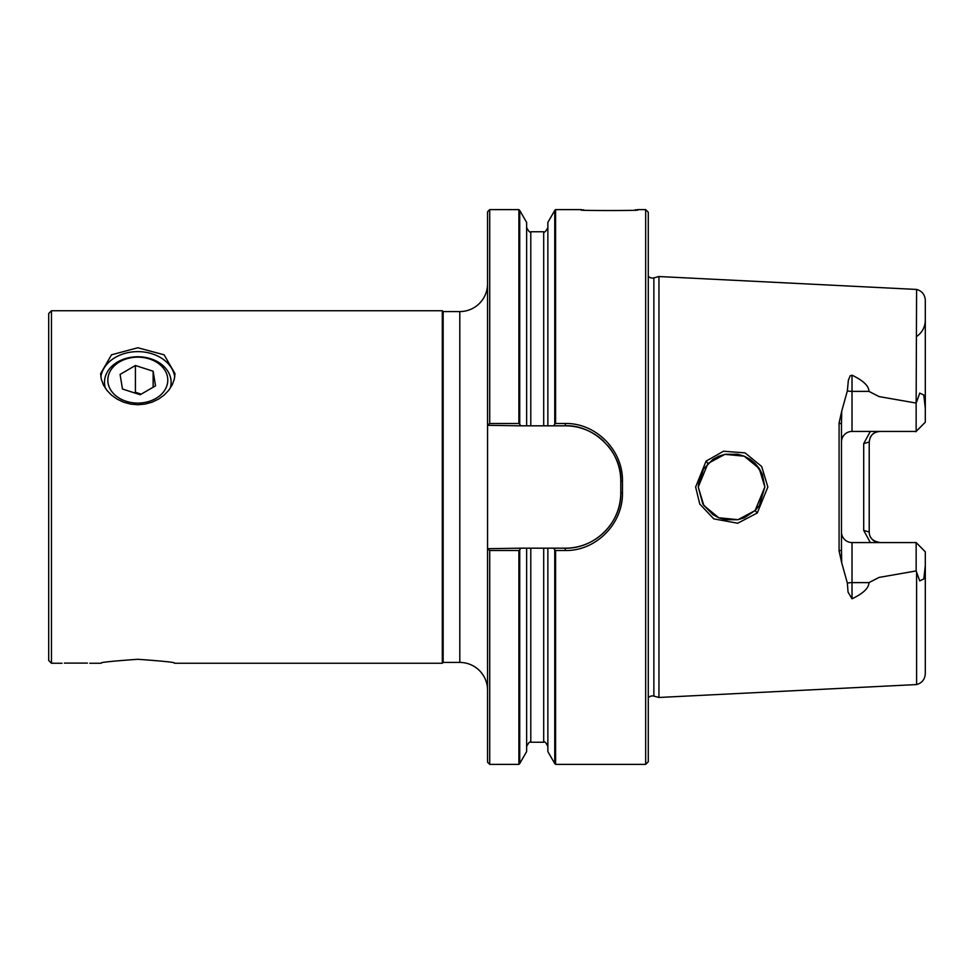 <?xml version="1.0" encoding="UTF-8"?>
<svg xmlns="http://www.w3.org/2000/svg" width="974" height="974" viewBox="0 0 974 974"><rect width="100%" height="100%" fill="white"/><g stroke="black" fill="none" stroke-linecap="round" stroke-linejoin="round"><path stroke-width="1.46" d="M167.552 377.267A29.975 22.962 0 0 0 134.071 357.336A29.975 22.962 0 0 0 108.053 382.977A29.975 22.962 0 0 0 141.534 402.907A29.975 22.962 0 0 0 167.552 377.267M105.472 388.407A33.311 25.519 180 0 1 104.754 385.436A33.311 25.519 180 0 1 104.498 382.258A33.311 25.519 180 0 1 135.727 356.801A33.311 25.519 180 0 1 170.852 379.093A33.311 25.519 180 0 1 171.107 382.258A33.311 25.519 180 0 1 170.133 388.407M140.877 394.348A16.655 12.759 0 0 0 138.32 394.129M141.218 394.141L135.41 392.266L134.388 392.863M135.41 365.506L120.082 374.406L122.48 389.016L140.195 394.738L155.523 385.85L153.137 371.228L135.41 365.506L135.41 392.266M153.137 387.238L153.137 371.228M555.594 209.617L554.754 210.445L554.754 424.189L555.594 423.495L555.594 209.617L581.49 209.617M489.715 764.383L489.715 550.505L487.56 548.691L487.56 762.216L489.715 764.383L518.886 764.383L519.726 763.555L519.726 549.811L520.846 548.179L553.634 548.179L554.754 549.811L554.754 763.555L555.594 764.383L555.594 550.505L554.754 549.811M764.858 486.951L762.338 474.289L764.858 487L759.391 505.287L764.858 487L759.209 468.445L744.185 456.185L724.887 454.359L707.952 463.49L698.236 487L703.849 505.506L718.727 517.742L738 519.678L755.094 510.559L744.392 517.73L755.094 510.559L757.285 512.969L767.841 487L761.668 466.473L745.037 452.873L723.487 451.242L706.077 461.14L695.631 487L699.758 504.033L713.784 518.874L737.708 523.233L757.285 512.969M759.209 468.445L762.301 474.192L755.179 463.527L759.16 468.372M755.02 463.368L750.272 459.448L755.02 463.368M750.029 459.29L744.392 456.27L750.029 459.29M744.233 456.197L738.17 454.359L744.221 456.197M737.756 454.274L725.326 454.274L737.756 454.274M724.924 454.359L718.958 456.161L724.924 454.359M718.617 456.295L713.005 459.326L718.617 456.307M699.417 478.222L703.423 469.151L712.907 459.399L703.423 469.151L698.236 487L702.802 503.838M489.715 423.495L489.715 209.617L487.56 211.784L487.56 425.309L489.715 423.495L518.886 423.495L518.886 209.617L519.726 210.445L519.726 424.189L518.886 423.495M648.27 697.798A5.552 5.552 0 0 1 653.871 696.106L653.871 277.894A5.552 5.552 0 0 1 648.27 276.202M487.56 690.189A27.759 27.759 0 0 0 459.801 662.43L459.801 311.57A27.759 27.759 0 0 0 487.56 283.811M51.476 663.257L48.7 660.494L48.7 313.506L51.476 310.743L51.476 663.257L62.019 663.257M442.306 310.743L443.146 311.57L443.146 662.43L442.306 663.257L442.306 310.743L51.476 310.743M100.602 373.699L101.308 379.288L103.451 384.986L106.945 390.391L111.499 395.115L117.038 399.084L123.552 402.189L130.638 404.113L137.809 404.746L144.968 404.113L152.054 402.189L158.567 399.084L164.107 395.115L168.66 390.391L172.155 384.986L174.297 379.288L175.003 373.699L164.107 354.816L137.809 347.755L111.499 354.816L100.602 373.699M174.76 376.926A37.195 28.489 0 0 0 137.809 351.626A37.195 28.489 0 0 0 100.846 376.926M64.381 663.099L87.416 663.099L64.381 663.099M101.308 663.124C99.604 662.442 111.766 661.163 137.809 659.288C163.839 661.163 176.002 662.442 174.297 663.124C176.002 662.442 163.839 661.163 137.809 659.288C111.766 661.163 99.604 662.442 101.308 663.124M653.871 277.894L658.948 276.531L658.948 697.469L653.871 696.106M841.475 423.836L841.475 550.164L839.077 550.919L839.077 423.081L841.475 423.836L841.731 411.125L839.077 423.081M841.475 441.977A10.544 10.544 0 0 1 852.019 431.433L916.144 431.433L916.144 403.066L879.072 396.588L868.93 391.378C868.942 386.008 863.305 380.603 852.019 375.197L850.168 375.806L848.354 380.31L847.368 390.866L841.731 411.125M916.144 403.066L916.595 289.436L658.948 276.531M635.206 209.824C654.09 210.774 564.737 210.774 583.621 209.824C564.737 210.774 654.09 210.774 635.206 209.824M870.342 542.567L863.707 530.392L863.707 443.608L870.342 431.433M841.475 550.164L841.731 562.875L847.368 583.134A10.544 5.04 180 0 1 852.019 582.622L852.019 542.567A10.544 10.544 0 0 1 841.475 532.023M839.077 550.919L841.731 562.875M703.118 504.362L712.858 514.576L703.423 504.849L698.236 487L699.295 478.697M713.053 514.698L718.617 517.705L713.041 514.698M718.946 517.839L724.912 519.641L718.946 517.839M725.326 519.726L737.732 519.726L725.326 519.726M738.17 519.641L744.233 517.803L738.17 519.641M755.154 510.51L758.977 505.908L755.154 510.51M764.858 487L755.094 510.559M648.27 761.778L645.665 764.383L645.665 209.617L648.27 212.222L648.27 761.778M555.594 423.495L565.273 423.495C596.137 422.862 623.165 450.475 622.459 481.29L622.459 492.71L620.791 492.674L620.791 481.326A55.518 55.518 0 0 0 607.472 445.252M555.594 550.505L565.273 550.505C596.234 551.138 623.165 523.415 622.459 492.71M519.726 424.189L520.846 425.821L487.56 425.309M489.715 550.505L518.886 550.505L519.726 549.811M487.56 548.691L520.846 548.179M603.807 441.368A55.518 55.518 0 0 0 565.273 425.821L553.634 425.821L554.754 424.189M553.634 548.179L565.273 548.179A55.518 55.518 0 0 0 620.791 492.674M518.886 764.383L518.886 550.505M547.863 548.179L547.863 751.599L554.754 763.555M554.754 210.445L547.863 222.401L547.863 425.821L543.699 425.821L543.699 231.763C544.283 232.969 545.671 231.581 547.863 227.599M553.634 425.821L547.863 425.821M519.726 763.555L526.63 751.599L526.63 548.179M543.699 425.821L520.846 425.821M526.63 425.821L526.63 222.401L519.726 210.445M620.791 482.215C622.751 451.936 593.129 423.97 564.396 425.821M564.396 548.179C594.371 549.397 622.069 522.527 620.791 491.797M916.144 431.433L925.3 422.18L925.3 408.264L923.802 395.042L919.76 393.106L916.595 402.019M925.3 408.033L925.3 300.284L925.3 408.033M868.93 582.622L852.019 582.622L852.019 598.803C863.305 593.397 868.942 587.992 868.93 582.622L879.072 577.412L916.144 570.934L916.144 542.567L852.019 542.567M923.802 578.958L919.76 580.894L923.802 578.958L925.3 565.736L925.3 551.82L916.144 542.567M925.3 565.991L925.3 673.716L925.3 565.991M487.56 548.179L487.56 425.821M863.707 443.608L869.222 441.977L869.222 532.023A10.544 10.544 0 0 0 869.599 534.823A10.544 10.544 0 0 1 869.222 532.023L863.707 530.392M880.277 542.555C872.777 541.386 869.1 537.733 869.234 531.573M879.778 542.567A10.544 10.544 0 0 1 872.753 539.9A10.544 10.544 0 0 0 879.778 542.567M872.375 539.535A10.544 10.544 0 0 1 870.415 536.893A10.544 10.544 0 0 0 872.375 539.535M869.234 442.427C869.77 435.561 873.447 431.896 880.277 431.445M879.778 431.433A10.544 10.544 0 0 0 870.147 437.679A10.544 10.544 0 0 1 879.778 431.433M852.019 598.803L848.037 592.058L847.368 583.134M915.804 431.762L920.308 427.257M916.144 570.934L919.76 580.894M916.595 571.981L916.595 684.564C922.025 682.981 924.923 679.365 925.3 673.716M707.952 463.49L706.065 461.14M565.273 423.495L565.273 425.821M565.273 550.505L565.273 548.179M622.459 481.29L620.791 481.326M852.019 431.433L852.019 391.378A10.544 5.04 180 0 1 847.368 390.866M868.93 391.378L852.019 391.378L852.019 375.197M526.63 746.401C528.797 742.419 530.185 741.031 530.793 742.237L530.793 548.179M530.793 742.237L543.699 742.237L543.699 548.179M530.793 425.821L530.793 231.763C530.185 232.969 528.797 231.581 526.63 227.599M919.76 393.106L923.802 395.042M443.146 311.57L459.801 311.57M637.337 209.617L645.665 209.617M555.594 764.383L645.665 764.383M489.715 209.617L518.886 209.617M543.699 742.237C544.478 741.056 545.866 742.444 547.863 746.401M530.793 231.763L543.699 231.763M916.595 289.436C922.025 291.019 924.923 294.635 925.3 300.284M916.765 336.371C921.684 332.901 924.496 328.165 925.203 322.175L925.3 320.288M916.595 684.564L658.948 697.469M443.146 662.43L459.801 662.43M89.778 663.257L100.602 663.257M175.003 663.257L442.306 663.257"/></g></svg>
